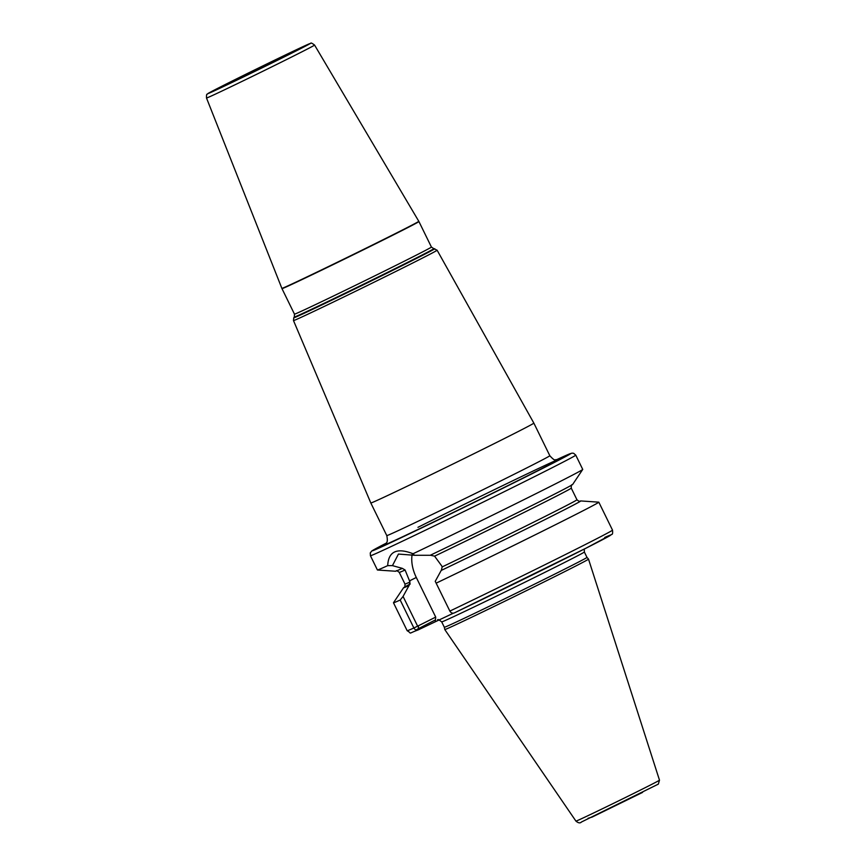 <?xml version="1.0" encoding="UTF-8"?>
<svg xmlns="http://www.w3.org/2000/svg" width="866" height="866" viewBox="0 0 866 866"><rect width="100%" height="100%" fill="white"/><g stroke="black" fill="none" stroke-linecap="round" stroke-linejoin="round"><path stroke-width="1.3" d="M560.454 573.768A80.029 0.996 -26.1 0 0 588.523 559.133A80.029 0.996 -26.1 0 0 588.512 559.133L659.491 780.19L658.333 784.131L581.454 822.007C580.177 823.404 578.347 823.101 575.944 821.12L444.788 629.55A80.029 0.996 153.9 0 1 444.788 629.539A80.029 0.996 153.9 0 0 485.155 610.768A80.029 0.996 153.9 0 0 560.454 573.768M588.512 559.133L586.996 557.39A79.423 0.996 -26.1 0 0 586.996 557.379A79.423 0.996 -26.1 0 1 559.144 571.917A79.423 0.996 153.9 0 1 484.343 608.668A79.423 0.996 153.9 0 1 444.345 627.276A79.423 0.996 153.9 0 1 444.345 627.265L444.788 629.539M453.351 613.204L418.04 629.972C406.555 634.172 412.779 633.76 407.172 630.729L393.478 602.779A114.323 1.429 -26.1 0 0 400.189 600.041L403.069 596.436L409.023 585.557A98.67 1.234 -26.1 0 1 403.567 587.733L393.489 602.736A114.323 1.429 -26.1 0 0 393.478 602.779M579.776 501.262A98.486 1.234 153.9 0 1 538.262 522.956A98.486 1.234 153.9 0 1 441.335 570.38L441.195 570.456A98.67 1.234 -26.1 0 0 534.095 525.034A98.67 1.234 -26.1 0 0 580.74 500.938A98.67 1.234 -26.1 0 0 579.7 501.273M435.241 581.324L449.865 611.093L435.241 581.324L441.195 570.456M449.811 611.06L450.699 610.617L449.811 611.06M441.335 570.38L442.169 566.916L441.628 565.801L434.58 556.156L430.359 555.203M404.476 587.116A98.67 1.234 -26.1 0 0 403.567 587.733M387.697 565.639C388.412 551.425 396.855 547.453 413.05 553.742A114.323 1.429 -26.1 0 0 542.668 490.308A114.323 1.429 -26.1 0 0 582.742 469.437L575.771 455.148A114.323 1.429 -26.1 0 1 535.675 476.051A114.323 1.429 153.9 0 1 428.02 528.953A114.323 1.429 153.9 0 1 370.431 555.734L377.414 569.99A114.323 1.429 -26.1 0 0 377.457 570.012A114.323 1.429 -26.1 0 0 387.697 565.639L392.45 565.628L402.344 568.367L405.082 570.012L409.997 582.028L409.023 585.557M436.183 583.143A114.323 1.429 -26.1 0 0 543.242 530.826A114.323 1.429 -26.1 0 0 598.817 502.183A114.323 1.429 -26.1 0 0 598.774 502.161L580.74 500.938M418.505 626.086L418.137 629.918C416.405 630.513 414.987 629.874 413.883 627.991L400.189 600.041M412.184 554.305A29.39 17.775 63.4 0 0 416.297 577.47L435.717 617.101L417.629 626.172L403.069 596.436M418.527 625.728L413.883 627.991A114.323 1.429 153.9 0 1 407.172 630.729M392.45 565.628L398.436 554.067L414.468 555.29L413.05 553.742M582.742 469.437A114.323 1.429 -26.1 0 0 582.753 469.404L572.664 484.44A98.67 1.234 153.9 0 1 522.696 510.128A98.67 1.234 153.9 0 1 430.229 555.279L414.468 555.29M402.214 568.432A98.67 1.234 153.9 0 1 395.481 571.235L377.457 570.012M598.817 502.183L612.511 530.133A114.323 1.429 153.9 0 1 556.935 558.776A114.323 1.429 153.9 0 1 449.865 611.093L449.855 611.136M449.865 611.093C451.024 612.955 452.496 613.572 454.293 612.944L454.293 612.944A110.696 1.386 153.9 0 0 572.025 555.236A110.696 1.386 153.9 0 0 604.728 537.461M435.717 617.101L435.327 621.29M384.645 544.53L384.634 544.541C385.121 542.538 388.607 544.833 386.788 535.589L370.821 502.994A90.768 1.137 153.9 0 1 370.821 502.984A90.768 1.137 153.9 0 0 416.546 481.723A90.768 1.137 153.9 0 0 502.02 439.722A90.768 1.137 -26.1 0 0 533.857 423.117L549.823 455.722C552.984 459.229 554.868 460.56 555.463 459.727L558.202 459.5M278.939 59.213L291.68 52.577L273.385 61.085L226.459 84.522L278.939 59.213M642.583 792.401L592.128 817.071L588.036 818.294M659.491 780.19A46.515 0.585 -26.1 0 1 643.189 788.688A46.515 0.585 153.9 0 1 599.413 810.197A46.515 0.585 153.9 0 1 575.944 821.12M444.345 627.276L441.703 621.896A79.423 0.996 153.9 0 0 481.713 603.288A79.423 0.996 153.9 0 0 556.502 566.537A79.423 0.996 -26.1 0 0 584.355 552.01L584.247 549.076M415.994 630.004A110.696 1.386 153.9 0 1 435.457 619.915M409.153 585.492A98.486 1.234 153.9 0 1 410.267 583.955M416.297 577.47L409.445 580.913M579.906 501.23L579.906 501.23C579.993 501.89 579.018 501.403 576.972 499.79A95.769 1.202 153.9 0 1 531.194 523.389A95.769 1.202 153.9 0 1 442.169 566.916M409.997 582.028A95.769 1.202 153.9 0 1 404.974 584.041C404.996 586.661 404.779 587.733 404.314 587.256L404.314 587.256M576.972 499.79L571.257 488.132A95.769 1.202 153.9 0 1 524.471 512.239A95.769 1.202 153.9 0 1 434.58 556.156M405.082 570.012A95.769 1.202 153.9 0 1 399.258 572.394L404.974 584.041M370.431 555.734L370.269 552.909L371.785 550.982L385.944 543.307A110.696 1.386 153.9 0 0 405.602 535.61A110.696 1.386 153.9 0 0 532.092 473.724A110.696 1.386 -26.1 0 0 556.437 459.781L571.896 453.135L573.638 453.286L575.771 455.148M384.85 544.378A98.031 1.223 -26.1 0 0 425.747 525.759A98.031 1.223 -26.1 0 0 525.164 476.982A98.031 1.223 -26.1 0 0 541.347 467.142A98.031 1.223 -26.1 0 0 417.964 527.318M386.788 535.589A90.768 1.137 -26.1 0 0 432.513 514.328A90.768 1.137 -26.1 0 0 517.998 472.327A90.768 1.137 -26.1 0 0 549.823 455.722M434.754 248.726A78.514 0.985 153.9 0 1 407.247 263.091A78.514 0.985 153.9 0 1 332.62 299.755A78.514 0.985 153.9 0 1 293.758 317.8L294.288 317.01A77.702 0.974 -26.1 0 0 332.739 299.16A77.702 0.974 -26.1 0 0 406.587 262.885A77.702 0.974 -26.1 0 0 433.812 248.661L437.114 250.22A79.964 0.996 153.9 0 1 409.077 264.844A79.964 0.996 153.9 0 1 333.746 301.855A79.964 0.996 153.9 0 1 293.487 320.572L370.821 502.984M294.472 314.142A76.251 0.953 -26.1 0 0 332.88 296.28A76.251 0.953 -26.1 0 0 404.693 261.002A76.251 0.953 -26.1 0 0 431.42 247.048L418.928 221.555A76.251 0.953 153.9 0 1 392.201 235.498A76.251 0.953 153.9 0 1 320.388 270.777A76.251 0.953 153.9 0 1 281.98 288.638L294.472 314.142L294.288 317.01M314.575 45.075A60.176 0.758 153.9 0 1 293.477 56.084A60.176 0.758 153.9 0 1 236.786 83.937A60.176 0.758 153.9 0 1 206.509 98.02C206.422 95.173 206.649 93.907 207.191 94.232C209.085 93.008 202.774 95.877 228.083 83.104L310.71 43.354C310.721 42.564 312.009 43.138 314.575 45.075L418.798 221.306A76.24 0.953 153.9 0 1 392.06 235.249A76.24 0.953 153.9 0 1 320.236 270.538A76.24 0.953 153.9 0 1 281.872 288.378L281.98 288.638M290.023 54.006A56.55 0.704 153.9 0 1 218.806 88.743A56.55 0.704 153.9 0 1 228.115 83.082A56.55 0.704 153.9 0 1 299.333 48.344A56.55 0.704 153.9 0 1 290.023 54.006M586.996 557.39L584.355 552.01M441.703 621.896C438.889 619.666 437.525 619.028 437.644 619.98M571.257 488.132C571.235 485.523 571.452 484.451 571.917 484.917M396.314 570.943C396.163 570.25 397.148 570.726 399.258 572.394M612.511 530.133C612.814 533.077 612.554 534.506 611.721 534.419L586.12 548.124L454.249 612.966M293.758 317.8L293.487 320.572M437.114 250.22L533.857 423.117M433.812 248.661L431.42 247.048M206.509 98.02L281.872 288.378"/></g></svg>
